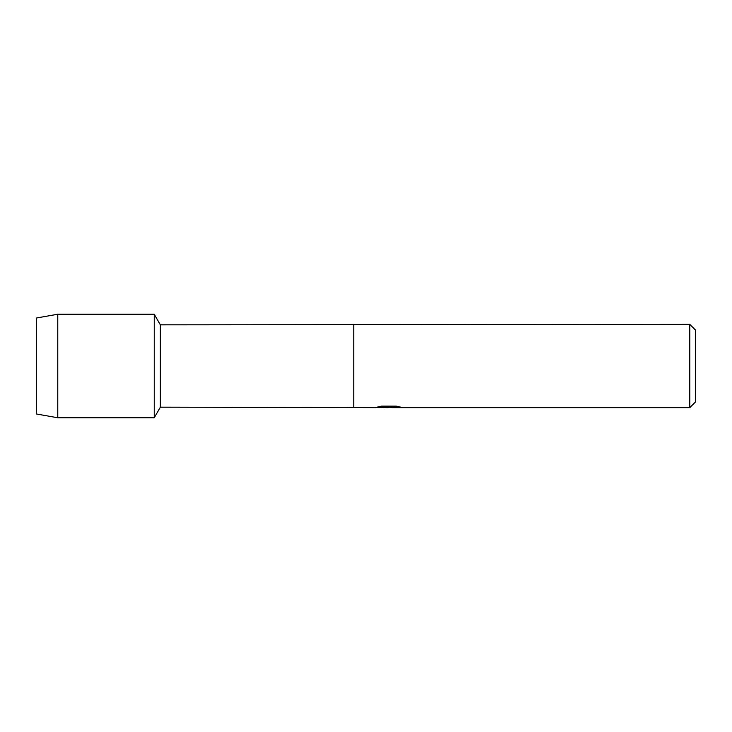 <?xml version="1.0" encoding="UTF-8"?>
<svg xmlns="http://www.w3.org/2000/svg" width="732" height="732" viewBox="0 0 732 732"><rect width="100%" height="100%" fill="white"/><g stroke="black" fill="none" stroke-linecap="round" stroke-linejoin="round"><path stroke-width="1.1" d="M377.785 406.965L389.589 407.01L375.333 407.651L160.354 407.175L154.242 417.762L57.773 417.762L36.6 414.019L36.6 317.981L57.773 314.238L154.242 314.238L160.354 324.825L689.791 324.349L695.4 329.949L695.4 402.051L689.791 407.651L392.059 407.651L400.34 407.056M160.354 407.175L160.354 324.825M154.242 417.762L154.242 314.238L154.242 417.762M353.766 407.175L353.766 324.825M353.766 407.651L353.766 324.349M388.555 407.605L385.343 407.605M388.088 407.651L386.313 407.651M689.791 407.651L689.791 324.349M389.589 407.01L377.602 407.01L381.509 406.141L396.296 406.141L400.587 407.12L391.922 407.632M375.516 407.605L388.674 407.376M388.042 407.605L391.922 407.605M57.773 417.762L57.773 314.238M36.6 414.019L36.6 317.981"/></g></svg>
